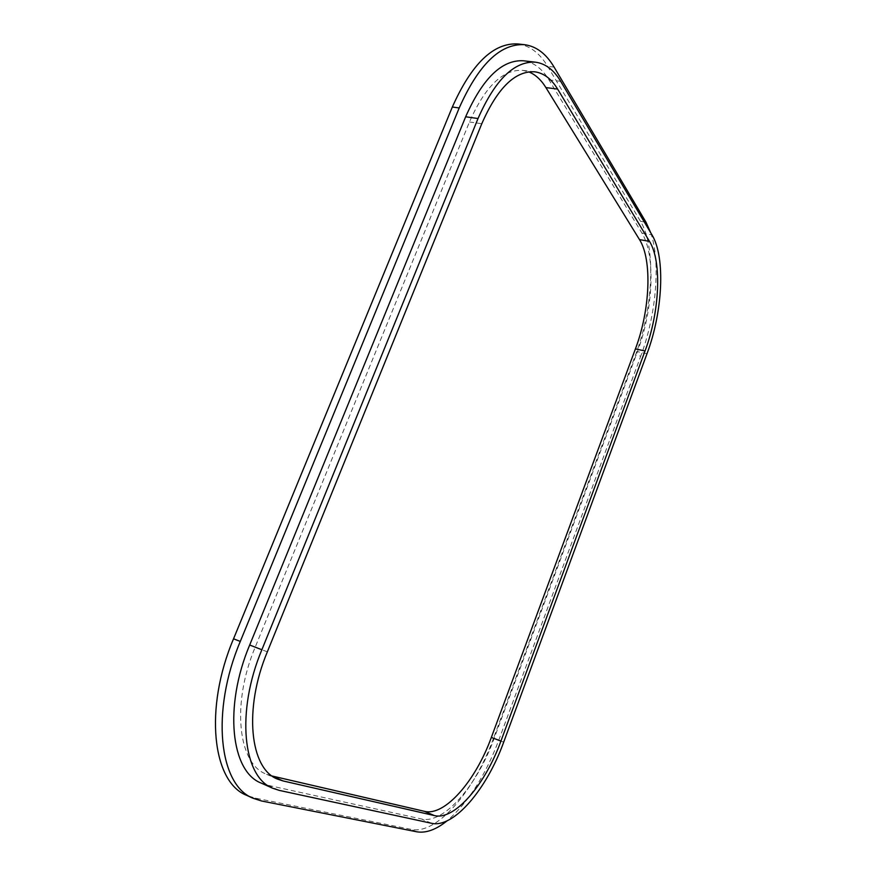 <?xml version="1.0" encoding="UTF-8"?>
<svg xmlns="http://www.w3.org/2000/svg" width="876" height="876" viewBox="0 0 876 876"><rect width="100%" height="100%" fill="white"/><g stroke="black" fill="none" stroke-linecap="round" stroke-linejoin="round"><path stroke-width="0.66" stroke-dasharray="4.38 3.29" d="M272.162 776.027L266.074 774.055C238.009 763.675 231.363 703.746 255.212 647.123L469.459 121.972C485.173 86.395 502.933 69.193 522.764 70.365L528.688 71.854M517.858 43.953C529.728 45.563 539.649 53.02 547.631 66.324L640.487 221.299C656.321 247.032 653.168 308.407 635.505 354.999L493.516 738.205L498.751 740.231C485.227 775.939 468.014 802.81 447.099 820.823M498.751 740.231L640.75 356.16L635.505 354.999M650.748 232.819C660.931 262.384 656.168 315.053 640.75 356.16M261.322 783.144L267.771 785.257L421.52 818.983C443.924 824.404 477.332 785.137 494.141 738.468L637.443 351.637C653.178 310.115 655.938 255.453 641.933 233.082L548.978 79.891C542.091 68.558 533.593 62.185 523.476 60.783M493.516 738.205C474.672 790.491 437.004 835.036 411.205 829.386L255.157 798.091L246.802 795.397M640.487 221.299L646.017 222.252M554.081 67.08L547.631 66.324M255.157 798.091L261.508 800.971M416.702 831.784L411.205 829.386M560.673 81.326L548.978 79.891M641.933 233.082L651.952 234.845M646.992 353.74L637.443 351.637M494.141 738.468L503.678 742.158M431.496 823.276L421.52 818.983M267.771 785.257L279.291 790.393M271.516 775.873L272.677 776.388M469.459 121.972L481.778 123.746M267.344 651.832L255.212 647.123M534.765 71.81L522.764 70.365M277.648 779.158L266.074 774.055"/><path stroke-width="1.31" d="M528.688 71.854C535.346 74.515 541.083 79.76 545.912 87.589L639.491 239.597C652.467 259.986 650.003 310.509 635.428 348.889L491.348 737.406C475.767 780.571 444.888 816.585 424.411 811.318L272.162 776.027M650.748 232.819L646.017 222.252L554.081 67.08C546.175 53.754 536.331 46.286 524.527 44.687C500.36 43.351 478.581 64.441 459.21 107.967L240.298 641.429L233.542 638.812L452.334 107.014C471.715 63.62 493.549 42.595 517.858 43.953L524.527 44.687M447.099 820.823C436.051 829.714 425.922 833.361 416.702 831.784L261.508 800.971L253.197 798.299C218.967 785.378 210.634 711.432 240.298 641.429M249.682 645.021C223.665 706.636 230.935 771.822 261.322 783.144L272.907 788.312C242.816 777.132 235.83 711.739 261.869 649.74L249.682 645.021L465.649 116.782L478.022 118.534L261.869 649.74M478.022 118.534C495.104 79.76 514.267 60.97 535.51 62.185L523.476 60.783C502.014 59.535 482.742 78.205 465.649 116.782M253.197 798.299L246.802 795.397C212.408 782.388 203.889 708.575 233.542 638.812M272.907 788.312L279.291 790.393L431.496 823.276C453.648 828.576 486.859 789.024 503.678 742.158L646.992 353.74C662.727 312.064 665.683 257.248 651.952 234.845L560.673 81.326C553.906 69.96 545.518 63.576 535.51 62.185M272.677 776.388L283.036 780.943L434.386 815.578L424.411 811.318M491.348 737.406L500.919 741.107C485.337 784.458 454.633 820.724 434.386 815.578M500.919 741.107L645.021 350.991L635.428 348.889M639.491 239.597L649.499 241.382C662.234 261.793 659.584 312.469 645.021 350.991M649.499 241.382L557.607 89.067L545.912 87.589M283.036 780.943L277.648 779.158C249.857 768.909 243.473 708.793 267.344 651.832L481.778 123.746C497.48 87.983 515.143 70.671 534.765 71.81C543.81 73.102 551.42 78.851 557.607 89.067M452.334 107.014L459.21 107.967"/></g></svg>

